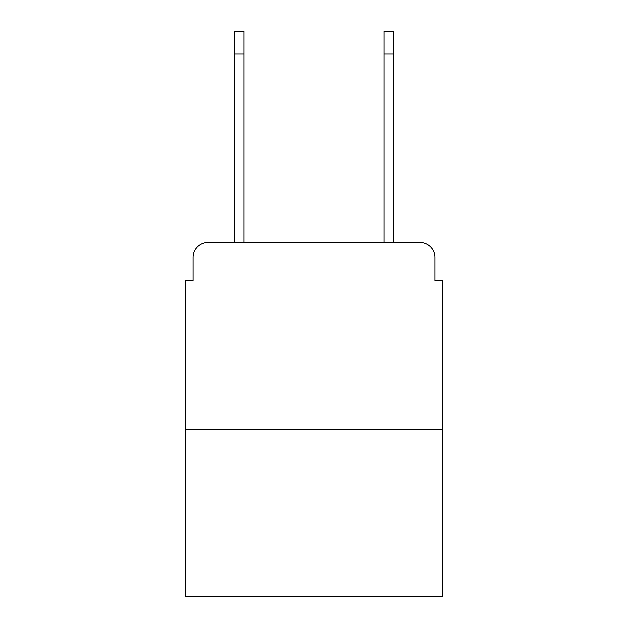 <?xml version="1.0" encoding="UTF-8"?>
<svg xmlns="http://www.w3.org/2000/svg" width="628" height="628" viewBox="0 0 628 628"><rect width="100%" height="100%" fill="white"/><g stroke="black" fill="none" stroke-linecap="round" stroke-linejoin="round"><path stroke-width="0.94" d="M193.102 257.48L193.102 280.685L193.102 257.48A14.97 14.97 0 0 1 208.072 242.51L234.275 242.51L234.275 31.4L244.002 31.4L244.002 242.51L255.612 242.51M442.387 429.662L185.613 429.662L185.613 596.6L442.387 596.6L442.387 280.685L434.898 280.685L434.898 257.48A14.97 14.97 0 0 0 419.928 242.51L208.072 242.51M185.613 429.662L185.613 280.685L193.102 280.685M372.388 242.51L383.998 242.51L383.998 31.4L393.725 31.4L383.998 31.4L393.725 31.4L383.998 31.4L393.725 31.4L383.998 31.4L393.725 31.4L383.998 31.4L393.725 31.4L383.998 31.4L393.725 31.4L393.725 53.859L383.998 53.859M393.725 53.859L393.725 242.51L419.928 242.51M434.898 280.685L434.898 257.48M234.275 31.4L244.002 31.4M393.725 31.4L383.998 31.4M234.275 53.859L244.002 53.859"/></g></svg>
